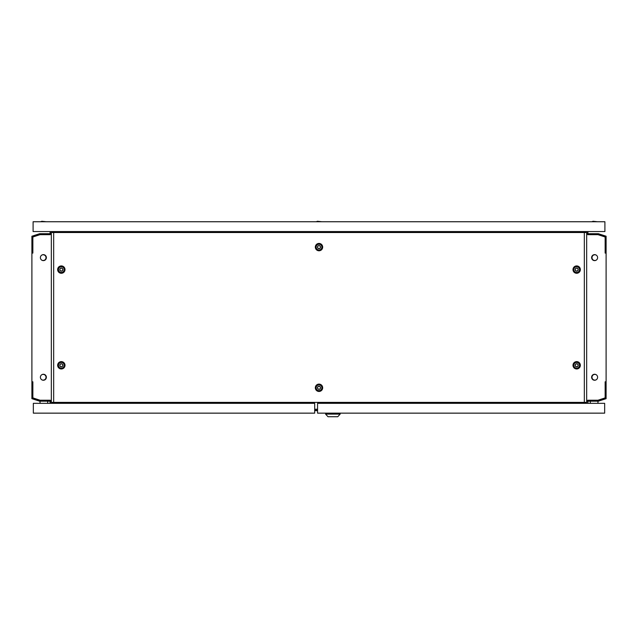 <?xml version="1.0" encoding="UTF-8"?>
<svg xmlns="http://www.w3.org/2000/svg" width="638" height="638" viewBox="0 0 638 638"><rect width="100%" height="100%" fill="white"/><g stroke="black" fill="none" stroke-linecap="round" stroke-linejoin="round"><path stroke-width="0.96" d="M314.694 410.673L317.565 410.673M314.694 410.274L317.565 410.274M596.203 255.096A2.871 2.871 0 0 0 591.984 257.632A2.871 2.871 0 0 0 596.203 260.168M41.797 255.096A2.871 2.871 0 0 1 46.016 257.632A2.871 2.871 0 0 1 41.797 260.168M44.788 254.993A3.11 3.11 0 0 1 44.788 260.272M593.212 254.993A3.11 3.11 0 0 0 593.212 260.272M41.797 379.793A2.871 2.871 0 0 0 46.016 377.257A2.871 2.871 0 0 0 41.797 374.721M44.788 379.897A3.11 3.11 0 0 0 44.788 374.618M596.203 379.793A2.871 2.871 0 0 1 591.984 377.257A2.871 2.871 0 0 1 596.203 374.721M593.212 379.897A3.11 3.11 0 0 1 593.212 374.618M46.375 257.632A2.991 2.991 0 0 1 43.384 260.623A2.991 2.991 0 0 1 40.393 257.632A2.991 2.991 0 0 1 43.384 254.642A2.991 2.991 0 0 1 46.375 257.632M46.375 377.257A2.991 2.991 0 0 1 43.384 380.248A2.991 2.991 0 0 1 40.393 377.257A2.991 2.991 0 0 1 43.384 374.267A2.991 2.991 0 0 1 46.375 377.257M591.625 257.632A2.991 2.991 0 0 0 594.616 260.623A2.991 2.991 0 0 0 597.607 257.632A2.991 2.991 0 0 0 594.616 254.642A2.991 2.991 0 0 0 591.625 257.632M591.625 377.257A2.991 2.991 0 0 0 594.616 380.248A2.991 2.991 0 0 0 597.607 377.257A2.991 2.991 0 0 0 594.616 374.267A2.991 2.991 0 0 0 591.625 377.257M586.665 401.182L587.678 401.182L587.678 400.225L597.965 400.225L605.143 397.897L605.143 381.803L606.1 381.803L606.1 253.087L605.143 253.087L605.143 236.993L597.965 234.664L587.678 234.664L587.678 233.707L586.665 233.707M51.335 233.707L50.322 233.707L50.322 234.664L40.035 234.664L32.857 236.993L32.857 253.087L31.9 253.087L31.9 381.803L32.857 381.803L32.857 397.897L40.035 400.225L50.322 400.225L50.322 401.182L39.628 401.182L31.9 398.67L31.9 382.042L32.857 382.042L32.857 397.976L39.779 400.225L50.322 400.225M51.335 401.182L50.322 401.182L50.322 403.336M587.925 403.336L587.925 401.182L598.372 401.182L606.1 398.67L606.1 382.042L605.143 382.042L605.143 397.976L598.221 400.225L587.925 400.225L587.678 403.336M50.322 231.554L50.322 233.707L39.628 233.707L31.9 236.219L31.9 252.847L32.857 252.847L32.857 236.913L39.779 234.664L50.075 234.664L50.075 231.554M587.678 234.664L598.221 234.664L605.143 236.913L605.143 252.847L606.1 252.847L606.1 236.219L598.372 233.707L587.678 233.707L587.678 231.554M50.083 403.336L50.083 400.225M587.917 231.554L587.917 234.664M319 389.316A1.531 1.531 0 0 0 320.531 387.784A1.531 1.531 0 0 0 319 386.253A1.531 1.531 0 0 0 317.469 387.784A1.531 1.531 0 0 0 319 389.316M319 384.913A2.871 2.871 0 0 1 321.871 387.784A2.871 2.871 0 0 1 319 390.655A2.871 2.871 0 0 1 316.129 387.784A2.871 2.871 0 0 1 319 384.913M319 248.637A1.531 1.531 0 0 0 320.531 247.105A1.531 1.531 0 0 0 319 245.574A1.531 1.531 0 0 0 317.469 247.105A1.531 1.531 0 0 0 319 248.637M319 244.234A2.871 2.871 0 0 1 321.871 247.105A2.871 2.871 0 0 1 319 249.976A2.871 2.871 0 0 1 316.129 247.105A2.871 2.871 0 0 1 319 244.234M319 386.349A1.435 1.435 0 0 0 317.565 387.784A1.435 1.435 0 0 0 319 389.22A1.435 1.435 0 0 0 320.435 387.784A1.435 1.435 0 0 0 319 386.349M319 245.67A1.435 1.435 0 0 0 317.565 247.105A1.435 1.435 0 0 0 319 248.541A1.435 1.435 0 0 0 320.435 247.105A1.435 1.435 0 0 0 319 245.67M61.328 366.826A1.531 1.531 0 0 0 62.859 365.295A1.531 1.531 0 0 0 61.328 363.764A1.531 1.531 0 0 0 59.797 365.295A1.531 1.531 0 0 0 61.328 366.826M61.328 362.424A2.871 2.871 0 0 1 64.199 365.295A2.871 2.871 0 0 1 61.328 368.166A2.871 2.871 0 0 1 58.457 365.295A2.871 2.871 0 0 1 61.328 362.424M576.672 366.826A1.531 1.531 0 0 0 578.203 365.295A1.531 1.531 0 0 0 576.672 363.764A1.531 1.531 0 0 0 575.141 365.295A1.531 1.531 0 0 0 576.672 366.826M576.672 362.424A2.871 2.871 0 0 1 579.543 365.295A2.871 2.871 0 0 1 576.672 368.166A2.871 2.871 0 0 1 573.801 365.295A2.871 2.871 0 0 1 576.672 362.424M61.328 271.126A1.531 1.531 0 0 0 62.859 269.595A1.531 1.531 0 0 0 61.328 268.064A1.531 1.531 0 0 0 59.797 269.595A1.531 1.531 0 0 0 61.328 271.126M61.328 266.724A2.871 2.871 0 0 1 64.199 269.595A2.871 2.871 0 0 1 61.328 272.466A2.871 2.871 0 0 1 58.457 269.595A2.871 2.871 0 0 1 61.328 266.724M61.328 363.859A1.435 1.435 0 0 0 59.892 365.295A1.435 1.435 0 0 0 61.328 366.73A1.435 1.435 0 0 0 62.763 365.295A1.435 1.435 0 0 0 61.328 363.859M576.672 363.859A1.435 1.435 0 0 0 575.237 365.295A1.435 1.435 0 0 0 576.672 366.73A1.435 1.435 0 0 0 578.108 365.295A1.435 1.435 0 0 0 576.672 363.859M61.328 268.159A1.435 1.435 0 0 0 59.892 269.595A1.435 1.435 0 0 0 61.328 271.03A1.435 1.435 0 0 0 62.763 269.595A1.435 1.435 0 0 0 61.328 268.159M576.672 271.126A1.531 1.531 0 0 0 578.203 269.595A1.531 1.531 0 0 0 576.672 268.064A1.531 1.531 0 0 0 575.141 269.595A1.531 1.531 0 0 0 576.672 271.126M576.672 266.724A2.871 2.871 0 0 1 579.543 269.595A2.871 2.871 0 0 1 576.672 272.466A2.871 2.871 0 0 1 573.801 269.595A2.871 2.871 0 0 1 576.672 266.724M576.672 268.159A1.435 1.435 0 0 0 575.237 269.595A1.435 1.435 0 0 0 576.672 271.03A1.435 1.435 0 0 0 578.108 269.595A1.435 1.435 0 0 0 576.672 268.159M319 391.461A3.676 3.676 0 0 1 315.324 387.784A3.676 3.676 0 0 1 319 384.108A3.676 3.676 0 0 1 322.676 387.784A3.676 3.676 0 0 1 319 391.461M319 390.759A2.975 2.975 0 0 1 316.025 387.784A2.975 2.975 0 0 1 319 384.81A2.975 2.975 0 0 1 321.975 387.784A2.975 2.975 0 0 1 319 390.759M319 250.782A3.676 3.676 0 0 1 315.324 247.105A3.676 3.676 0 0 1 319 243.429A3.676 3.676 0 0 1 322.676 247.105A3.676 3.676 0 0 1 319 250.782M319 250.08A2.975 2.975 0 0 1 316.025 247.105A2.975 2.975 0 0 1 319 244.131A2.975 2.975 0 0 1 321.975 247.105A2.975 2.975 0 0 1 319 250.08M61.328 368.971A3.676 3.676 0 0 1 57.651 365.295A3.676 3.676 0 0 1 61.328 361.618A3.676 3.676 0 0 1 65.004 365.295A3.676 3.676 0 0 1 61.328 368.971M61.328 368.27A2.975 2.975 0 0 1 58.353 365.295A2.975 2.975 0 0 1 61.328 362.32A2.975 2.975 0 0 1 64.302 365.295A2.975 2.975 0 0 1 61.328 368.27M576.672 368.971A3.676 3.676 0 0 1 572.996 365.295A3.676 3.676 0 0 1 576.672 361.618A3.676 3.676 0 0 1 580.349 365.295A3.676 3.676 0 0 1 576.672 368.971M576.672 368.27A2.975 2.975 0 0 1 573.698 365.295A2.975 2.975 0 0 1 576.672 362.32A2.975 2.975 0 0 1 579.647 365.295A2.975 2.975 0 0 1 576.672 368.27M61.328 273.271A3.676 3.676 0 0 1 57.651 269.595A3.676 3.676 0 0 1 61.328 265.918A3.676 3.676 0 0 1 65.004 269.595A3.676 3.676 0 0 1 61.328 273.271M61.328 272.57A2.975 2.975 0 0 1 58.353 269.595A2.975 2.975 0 0 1 61.328 266.62A2.975 2.975 0 0 1 64.302 269.595A2.975 2.975 0 0 1 61.328 272.57M576.672 273.271A3.676 3.676 0 0 1 572.996 269.595A3.676 3.676 0 0 1 576.672 265.918A3.676 3.676 0 0 1 580.349 269.595A3.676 3.676 0 0 1 576.672 273.271M576.672 272.57A2.975 2.975 0 0 1 573.698 269.595A2.975 2.975 0 0 1 576.672 266.62A2.975 2.975 0 0 1 579.647 269.595A2.975 2.975 0 0 1 576.672 272.57M53.672 402.379L53.672 232.511L51.335 232.511L51.335 402.379L584.328 402.379L584.328 232.511L53.672 232.511M584.328 402.379L586.665 402.379L586.665 232.511L584.328 232.511M316.129 221.745L317.469 221.266L321.871 221.745M591.745 221.745L593.085 221.266L597.487 221.745M40.513 221.745L41.853 221.266L46.255 221.745M33.096 221.745L604.904 221.745L604.904 231.554L33.096 231.554L33.096 221.745M597.965 403.336L597.965 401.182M590.31 403.336L590.31 401.182M604.664 403.336L604.664 413.145L317.565 413.145L317.565 403.336L604.664 403.336M337.757 416.734L327.996 416.734L325.603 414.126L340.15 414.126L337.757 416.734M325.603 413.145L325.603 414.126M340.15 413.145L340.15 414.126M41.374 403.336L46.159 403.336M47.691 401.182L47.691 403.336M40.035 401.182L40.035 403.336M33.335 403.336L314.694 403.336L314.694 413.145L33.335 413.145L33.335 403.336M314.694 409.237L317.565 409.237"/></g></svg>
